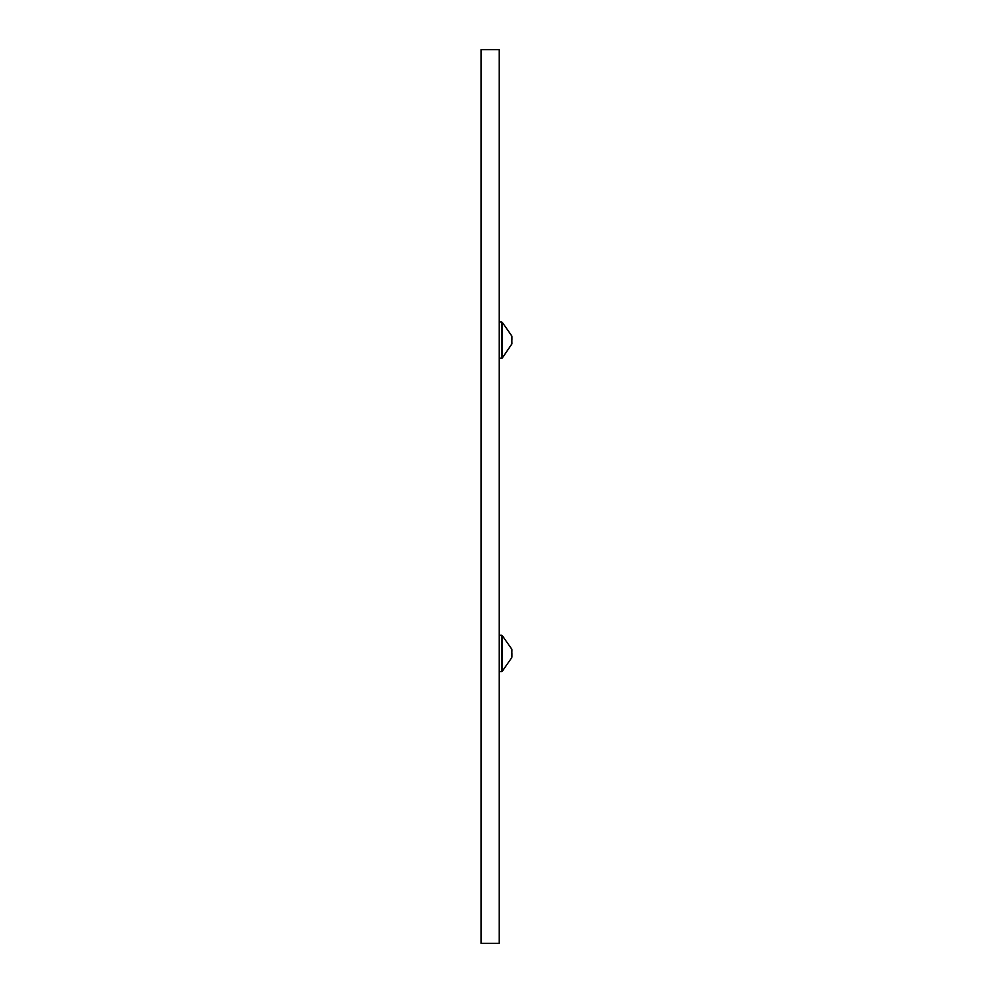 <?xml version="1.0" encoding="UTF-8"?>
<svg xmlns="http://www.w3.org/2000/svg" width="993" height="993" viewBox="0 0 993 993"><rect width="100%" height="100%" fill="white"/><g stroke="black" fill="none" stroke-linecap="round" stroke-linejoin="round"><path stroke-width="1.49" d="M511.929 653.406L511.929 657.118M511.929 340.177L511.929 336.466L511.929 340.177M481.071 943.35L481.071 49.65L499.218 49.65L499.218 943.35L481.071 943.35M511.929 649.695L511.767 657.639L502.321 671.181L502.321 635.644L501.577 635.247L501.577 671.566L502.321 671.181M502.321 322.402L511.767 335.944L511.929 343.876L502.321 357.939L502.321 322.402L501.577 322.017L501.577 358.336L502.321 357.939L499.218 358.336M502.321 635.644L511.767 649.174M499.218 671.566L501.577 671.566M499.218 635.247L501.577 635.247M499.218 322.017L501.577 322.017"/></g></svg>
